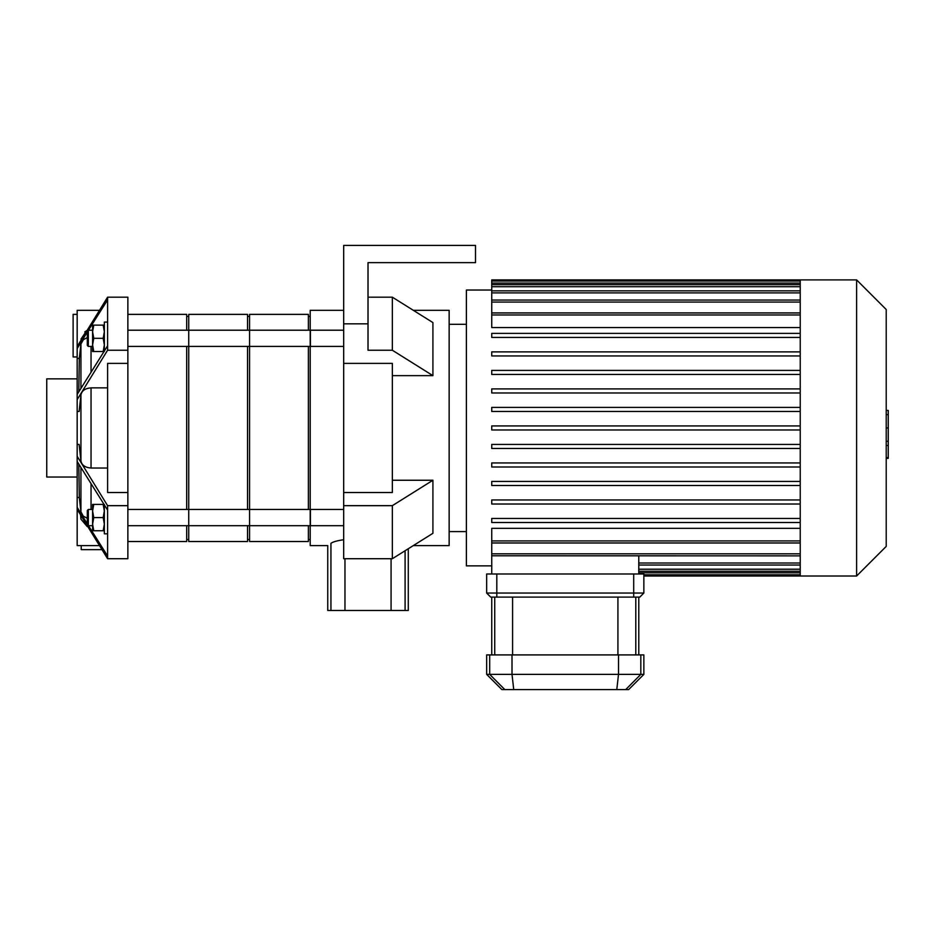 <?xml version="1.0" encoding="UTF-8"?>
<svg xmlns="http://www.w3.org/2000/svg" width="935" height="935" viewBox="0 0 935 935"><rect width="100%" height="100%" fill="white"/><g stroke="black" fill="none" stroke-linecap="round" stroke-linejoin="round"><path stroke-width="1.4" d="M77.173 314.37L73.117 314.37L73.117 356.96L77.173 356.96M86.733 330.616L80.959 339.101M84.734 331.96L86.558 330.721M99.32 310.315L77.173 310.315L77.173 346.546L107.595 297.178L107.595 299.913L88.463 330.207M107.595 297.178L127.873 297.178L127.873 558.721L107.595 558.721L77.173 509.353L77.173 507.366L87.317 523.857M127.873 558.721L107.595 558.721L107.595 555.986L88.463 525.692M78.785 464.134L79.311 497.502L80.936 511.889L83.25 516.108L87.317 518.306M79.311 497.502L77.173 497.502L77.173 507.366M107.595 510.089L77.173 461.469L77.173 456.292L107.595 505.66L107.595 555.986M127.873 350.239L107.595 350.239L77.173 399.607L77.173 444.441L79.136 444.441L80.936 460.932C81.754 465.198 85.12 467.558 91.046 468.038L107.595 468.038M77.173 444.441L77.173 456.292M127.873 505.66L107.595 505.66M127.873 363.376L107.595 363.376L107.595 492.523L127.873 492.523M107.595 387.861L91.046 387.861C85.12 388.341 81.754 390.701 80.936 394.967L79.136 411.458L77.173 411.458M77.173 399.607L77.173 394.43L107.595 345.81L107.595 350.239M81.228 545.584L81.228 549.64L101.868 549.64M80.585 515.115L80.936 519.135L87.224 526.557M80.936 515.699L80.936 519.135L80.62 515.524M77.173 509.353L77.173 545.584L99.32 545.584M87.317 332.042L77.173 348.533L77.173 346.546M77.173 461.469L77.173 497.502M77.173 348.533L77.173 394.43M87.317 337.593L83.402 339.662L80.936 344.01L79.311 358.397L78.785 391.765M79.311 358.397L77.173 358.397M107.595 299.913L107.595 345.81M77.173 378.862L46.75 378.862L46.75 477.037L77.173 477.037M104.346 530.764L103.177 530.764L104.346 524.173L103.177 517.581L104.346 510.989L103.177 504.397L104.346 504.397M93.769 504.397L92.588 510.989L92.588 504.397L103.177 504.397M93.769 517.581L92.588 524.173L92.588 510.989L93.769 517.581L103.177 517.581M93.769 530.764L92.588 530.764L92.588 524.173L93.769 530.764L103.177 530.764M88.322 525.692L88.322 509.47L87.317 510.487L87.317 524.687L88.322 525.692L92.588 525.692M104.346 504.993L104.346 533.815L107.595 533.815M104.346 325.135L103.177 325.135L104.346 331.726L103.177 338.318L104.346 344.91L103.177 351.502L104.346 351.502M93.769 351.502L92.588 344.91L92.588 351.502L103.177 351.502M93.769 338.318L92.588 331.726L92.588 344.91L93.769 338.318L103.177 338.318M93.769 325.135L92.588 325.135L92.588 331.726L93.769 325.135L103.177 325.135M87.317 338.318L87.317 331.212L88.322 330.207L88.322 346.429L87.317 345.412L87.317 338.318M104.346 350.906L104.346 322.084L107.595 322.084M343.683 539.729C337.208 540.652 332.965 541.844 330.943 543.305C326.689 546.344 326.689 546.344 330.943 543.305L330.943 610.485L327.753 610.485L327.753 545.584L310.21 545.584L310.21 330.207L343.683 330.207M343.683 505.66L392.349 505.66L392.349 558.721L343.683 558.721L343.683 492.523L392.349 492.523L392.349 363.376L343.683 363.376L343.683 245.414L475.506 245.414L475.506 262.653L368.016 262.653L368.016 282.604M343.683 363.376L343.683 492.523M368.016 262.653L368.016 350.239L392.349 350.239L432.917 375.648L392.349 375.648M368.016 323.826L343.683 323.826M392.349 480.251L432.917 480.251L432.917 533.312L392.349 558.721M392.349 505.66L432.917 480.251M413.328 545.584L449.151 545.584L449.151 310.315L413.328 310.315M392.349 350.239L392.349 297.178L432.917 322.587L432.917 375.648M368.016 297.178L392.349 297.178M310.21 330.207L310.21 310.315L343.683 310.315M391.075 558.721L391.075 610.485L405.089 610.485L405.089 550.75M330.943 610.485L344.968 610.485L344.968 558.721M391.075 610.485L344.968 610.485M408.279 548.751L408.279 610.485L405.089 610.485M800.231 543.001L491.74 543.001L491.74 573.985M638.78 555.857L638.78 573.985M800.231 540.921L491.74 540.921L491.74 528.345L800.231 528.345M491.74 462.942L800.231 462.942L491.74 462.942L491.74 466.997L800.231 466.997M491.74 290.037L466.39 290.037L466.39 565.862L491.74 565.862M800.231 327.554L491.74 327.554L491.74 312.956L800.231 312.956M800.231 312.898L491.74 312.898L491.74 279.892L800.231 279.892L800.231 576.007L643.853 576.007M800.231 518.457L491.74 518.457L491.74 522.513L800.231 522.513M800.231 499.956L491.74 499.956L491.74 504.012L800.231 504.012M800.231 481.443L491.74 481.443L491.74 485.499L800.231 485.499M800.231 444.429L491.74 444.429L491.74 448.484L800.231 448.484M800.231 429.983L491.74 429.983L491.74 425.928L800.231 425.928M800.231 337.442L491.74 337.442L491.74 333.386L800.231 333.386M800.231 355.954L491.74 355.954L491.74 351.887L800.231 351.887M800.231 374.456L491.74 374.456L491.74 370.4L800.231 370.4M800.231 392.969L491.74 392.969L491.74 388.902L800.231 388.902M800.231 411.47L491.74 411.47L491.74 407.415L800.231 407.415M491.74 540.921L491.74 542.943L800.231 542.943M800.231 555.857L491.74 555.787M800.231 279.892L856.612 279.892L856.612 576.007L800.231 576.007M856.612 279.892L886.216 309.508L886.216 546.402L856.612 576.007M886.216 410.442L888.25 410.442L888.25 445.457L886.216 445.457M888.25 441.25L886.216 441.25M888.25 445.457L888.25 457.612L886.216 457.612M888.25 457.612L888.25 458.337L886.216 458.337M633.708 597.103L633.708 593.047L643.853 593.047L639.797 597.103L490.723 597.103L486.667 593.047L496.812 593.047L496.812 573.985L486.667 573.985L486.667 593.047M496.812 573.985L633.708 573.985L633.708 593.047L496.812 593.047L496.812 597.103M625.714 689.586L628.636 689.586L643.853 674.38L486.667 674.38L501.873 689.586L625.714 689.586L640.826 674.38L640.826 654.909L486.667 654.909L486.667 674.38M643.853 674.38L643.853 654.909L640.826 654.909M643.853 593.047L643.853 573.985L633.708 573.985M127.873 525.692L188.73 525.692L188.73 509.47L310.42 509.47L310.42 525.692L249.575 525.692L249.575 509.47L249.575 541.529L308.386 541.529L308.386 525.692M127.873 509.47L188.73 509.47L188.73 541.529L247.541 541.529L247.541 525.692M127.873 346.429L188.73 346.429L188.73 330.207L310.42 330.207L310.42 346.429L249.575 346.429L249.575 330.207L249.575 509.47M186.696 346.429L186.696 509.47M186.696 525.692L186.696 541.529L127.873 541.529M127.873 314.37L186.696 314.37L186.696 330.207M188.73 509.47L188.73 314.37L247.541 314.37L247.541 330.207M247.541 346.429L247.541 509.47M308.386 346.429L308.386 509.47M249.575 330.207L249.575 314.37L308.386 314.37L308.386 330.207M80.936 344.01L80.936 388.247M80.936 467.664L80.936 511.889M80.936 394.967L80.936 460.932M91.046 346.429L91.046 371.966M91.046 483.933L91.046 509.47M91.046 387.861L91.046 468.038M800.231 563.01L638.78 563.01M800.231 569.216L638.78 569.216M800.231 572.804L638.78 572.804M800.231 314.978L491.74 314.978M800.231 302.075L491.74 302.075M800.231 292.889L491.74 292.889M800.231 286.694L491.74 286.694M800.231 283.095L491.74 283.095M800.231 553.824L491.74 553.824M888.25 427.985L886.216 427.985M888.25 414.649L886.216 414.649M504.806 689.586L489.695 674.38L489.695 654.909M618.514 654.909L618.514 674.38L616.784 689.586M513.736 689.586L512.006 674.38L512.006 654.909M635.788 654.909L635.788 597.103M617.93 597.103L617.93 654.909M512.579 654.909L512.579 597.103M494.732 597.103L494.732 654.909M88.322 509.47L92.588 509.47M92.588 330.207L88.322 330.207M92.588 346.429L88.322 346.429M310.21 525.692L343.683 525.692M310.21 509.47L343.683 509.47M310.21 346.429L343.683 346.429M800.231 565.044L638.78 565.044M800.231 571.238L638.78 571.238M800.231 574.826L643.853 574.826M491.74 300.042L800.231 300.042M491.74 290.855L800.231 290.855M491.74 284.661L800.231 284.661M491.74 281.073L800.231 281.073M449.151 531.594L466.39 531.594M449.151 324.305L466.39 324.305M638.78 597.103L638.78 654.909M491.74 597.103L491.74 654.909M127.873 330.207L188.73 330.207M186.696 539.507L188.73 539.507M186.696 316.404L188.73 316.404M188.73 525.692L249.575 525.692M188.73 346.429L249.575 346.429M247.541 539.507L249.575 539.507M247.541 316.404L249.575 316.404M308.386 539.507L310.21 539.507M308.386 316.404L310.21 316.404"/></g></svg>
